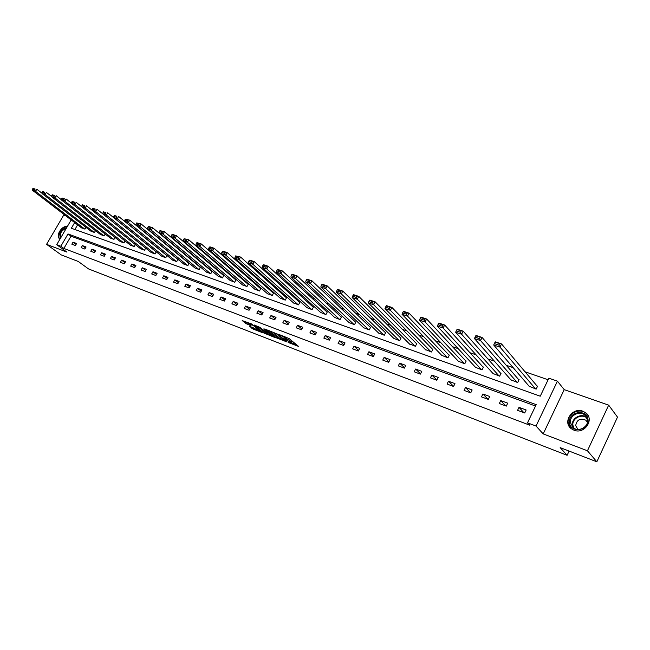 <?xml version="1.0" encoding="UTF-8"?>
<svg xmlns="http://www.w3.org/2000/svg" width="650" height="650" viewBox="0 0 650 650"><rect width="100%" height="100%" fill="white"/><g stroke="black" fill="none" stroke-linecap="round" stroke-linejoin="round"><path stroke-width="0.97" d="M288.632 342.648L298.529 346.401L289.12 338.553L278.761 334.384L285.22 337.911L286.374 339.284L283.774 338.626L290.891 342.623L291.241 343.322L288.632 342.648M573.966 430.194C584.504 434.712 594.88 419.193 585.658 412.734L582.879 411.214C572.268 406.851 562.104 422.362 571.391 428.781L573.966 430.194M249.413 326.081L253.167 329.111L262.641 332.719L251.566 323.936L242.19 320.58L246.805 323.976L251.062 325.561L248.95 323.391L253.459 325.609L260.13 331.354L249.413 326.081M535.527 406.039L71.004 236.194L63.871 248.446L60.84 246.236L56.721 244.676L71.183 219.936M596.838 461.793L587.446 450.783L608.668 405.145L617.5 417.113L596.838 461.793L560.17 447.631L567.109 455.301L88.514 268.913L78.26 261.471L61.238 254.898L46.564 244.335L66.942 252.111L56.721 244.676M608.668 405.145L564.208 389.642L543.197 433.899L587.446 450.783M543.197 433.899L536.031 426.051L527.499 422.825L536.201 404.641L68.006 233.951L60.84 246.236M63.871 248.446L529.661 425.157L527.499 422.825M276.112 337.748L287.162 342.014L277.68 334.173L266.435 329.68L276.112 337.748L276.616 336.789L279.622 338.179M274.454 337.334L263.876 333.019L254.126 324.967L259.805 327.324L265.046 331.264L268.076 332.377L263.884 328.819L265.005 329.249L274.584 337.09M65.951 215.93L63.684 215.142L46.564 244.335M567.109 455.301L569.091 451.076M526.151 409.996L519.009 407.347L517.571 410.329L524.712 412.986L526.151 409.996M507.715 403.162L500.744 400.579L499.314 403.52L506.285 406.12L507.715 403.162M489.718 396.5L482.909 393.973L481.488 396.882L488.296 399.417L489.718 396.5M472.144 389.984L465.489 387.522L464.076 390.39L470.722 392.868L472.144 389.984M454.968 383.63L448.468 381.217L447.062 384.053L453.562 386.474L454.968 383.63M438.189 377.414L431.836 375.058L430.438 377.853L436.784 380.217L438.189 377.414M421.785 371.337L415.577 369.037L414.188 371.792L420.396 374.108L421.785 371.337M405.754 365.398L399.677 363.147L398.296 365.869L404.365 368.136L405.754 365.398M390.065 359.588L384.126 357.386L382.752 360.076L388.684 362.294L390.065 359.588M374.725 353.901L368.916 351.748L367.543 354.412L373.352 356.574L374.725 353.901M359.718 348.343L354.031 346.239L352.666 348.863L358.353 350.984L359.718 348.343M345.028 342.899L339.463 340.836L338.106 343.436L343.671 345.516L345.028 342.899M330.647 337.577L325.195 335.554L323.846 338.122L329.298 340.153L330.647 337.577M316.566 332.361L311.228 330.379L309.887 332.922L315.226 334.912L316.566 332.361M302.778 327.251L297.554 325.317L296.221 327.827L301.446 329.777L302.778 327.251M289.274 322.246L284.148 320.352L282.823 322.839L287.942 324.74L289.274 322.246M276.039 317.346L271.017 315.486L269.701 317.947L274.723 319.816L276.039 317.346M263.071 312.544L258.156 310.724L256.839 313.154L261.755 314.982L263.071 312.544M250.364 307.832L245.537 306.053L244.238 308.457L249.056 310.253L250.364 307.832M237.9 303.217L233.171 301.47L231.879 303.851L236.6 305.606L237.9 303.217M225.688 298.691L221.049 296.977L219.757 299.333L224.396 301.056L225.688 298.691M213.704 294.255L209.154 292.573L207.878 294.897L212.42 296.595L213.704 294.255M201.947 289.9L197.486 288.251L196.211 290.558L200.671 292.216L201.947 289.9M190.418 285.634L186.046 284.009L184.771 286.293L189.15 287.918L190.418 285.634M179.107 281.442L174.809 279.849L173.55 282.108L177.84 283.709L179.107 281.442M168.001 277.331L163.784 275.762L162.532 277.997L166.741 279.573L168.001 277.331M157.097 273.293L152.961 271.757L151.71 273.967L155.854 275.511L157.097 273.293M146.396 269.327L142.334 267.816L141.091 270.01L145.153 271.521L146.396 269.327M135.891 265.436L131.901 263.957L130.666 266.126L134.656 267.613L135.891 265.436M125.572 261.609L121.647 260.154L120.421 262.308L124.337 263.77L125.572 261.609M115.432 257.855L111.581 256.425L110.362 258.554L114.213 259.992L115.432 257.855M105.471 254.166L101.692 252.761L100.474 254.873L104.26 256.279L105.471 254.166M95.688 250.543L91.967 249.161L90.764 251.249L94.478 252.639L95.688 250.543M86.068 246.976L82.42 245.627L81.218 247.691L84.866 249.056L86.068 246.976M76.619 243.474L73.028 242.149L71.833 244.197L75.424 245.537L76.619 243.474M548.104 379.762L525.046 371.784M513.183 367.681L506.244 365.276M494.414 361.189L487.89 358.93M476.101 354.851L469.974 352.731M458.226 348.668L452.473 346.678M440.781 342.631L435.386 340.771M423.735 336.741L418.689 334.994M407.087 330.98L402.374 329.347M390.812 325.349L386.425 323.83M374.912 319.849L370.825 318.435M359.369 314.47L355.574 313.162M344.159 309.213L340.657 308.002M329.29 304.07L326.056 302.949M314.738 299.033L311.764 298.009M300.503 294.109L297.773 293.166M286.561 289.291L284.074 288.429M272.919 284.57L270.66 283.79M259.553 279.947L257.522 279.24M246.464 275.421L244.644 274.787M233.643 270.985L232.026 270.424M221.073 266.638L219.659 266.142M208.764 262.373L207.537 261.95M196.69 258.196L195.642 257.839M184.852 254.101L183.982 253.801M173.241 250.088L172.543 249.844M161.85 246.147L161.314 245.968M77.61 224.851L74.896 229.515M529.157 386.262L536.169 389.114L537.591 386.141L536.989 385.929M510.835 379.787L517.684 382.558L519.106 379.632L518.521 379.421M492.944 373.466L499.639 376.163L501.052 373.271L500.484 373.067M475.475 367.283L482.016 369.907L483.421 367.055L482.861 366.86M458.396 361.246L464.791 363.805L466.188 360.986L465.644 360.791M441.707 355.339L447.964 357.833L449.353 355.054L448.817 354.859M425.392 349.57L431.511 351.999L432.892 349.253L432.372 349.066M409.435 343.923L415.423 346.296L416.796 343.582L416.284 343.403M393.835 338.398L399.685 340.714L401.058 338.033L400.554 337.854M378.568 332.995L384.296 335.262L385.653 332.605L385.166 332.434M363.626 327.706L369.233 329.916L370.589 327.299L370.11 327.129M349.001 322.53L354.494 324.691L355.842 322.099L355.371 321.937M334.685 317.46L340.064 319.572L341.404 317.013L340.941 316.851M320.661 312.496L325.926 314.567L327.259 312.033L326.812 311.87M306.93 307.637L312.089 309.66L313.414 307.149L312.975 306.995M293.475 302.876L298.537 304.85L299.853 302.372L299.423 302.226M280.296 298.204L285.252 300.137L286.561 297.692L286.138 297.546M267.369 293.629L272.236 295.523L273.536 293.101L273.122 292.955M254.711 289.144L259.472 290.997L260.772 288.6L260.366 288.462M242.287 284.749L246.959 286.561L248.251 284.188L247.853 284.05M230.108 280.434L234.699 282.214L235.974 279.866L235.584 279.727M218.164 276.201L222.666 277.948L223.559 275.494M206.448 272.049L210.86 273.764L211.754 271.334M194.951 267.979L199.282 269.652L200.176 267.256M183.666 263.981L187.915 265.623L188.809 263.25M172.591 260.057L176.768 261.674L177.661 259.317M161.72 256.206L165.815 257.79L166.709 255.458M156.276 251.826L155.066 253.979L151.044 252.428M145.689 248.146L144.511 250.234L140.554 248.714M135.298 244.53L134.144 246.561L130.26 245.066M125.084 240.979L123.955 242.946L120.144 241.483M115.05 237.486L113.953 239.395L110.199 237.957M105.194 234.057L104.122 235.909L100.433 234.496M95.501 230.677L94.453 232.489L90.837 231.099M85.979 227.362L84.963 229.117L81.396 227.752M74.644 222.584L71.346 228.239L540.239 396.207L548.852 378.202L557.432 381.16L536.031 426.051M564.208 389.642L557.432 381.16M71.004 236.194L68.006 233.951M519.009 407.347L523.876 412.677M500.744 400.579L505.741 405.917M482.909 393.973L488.028 399.319M465.489 387.522L470.722 392.868M448.468 381.217L453.611 386.36M431.836 375.058L436.889 380.014M415.577 369.037L420.542 373.815M399.677 363.147L404.552 367.762M384.126 357.386L388.911 361.855M368.916 351.748L373.612 356.07M354.031 346.239L358.646 350.423M339.463 340.836L343.988 344.89M325.195 335.554L329.648 339.487M311.228 330.379L315.599 334.197M297.554 325.317L301.844 329.022M284.148 320.352L288.364 323.952M271.017 315.486L275.161 318.988M258.156 310.724L262.218 314.129M245.537 306.053L249.535 309.359M233.171 301.47L237.104 304.696M221.049 296.977L224.908 300.121M209.154 292.573L212.948 295.636M197.486 288.251L201.216 291.233M186.046 284.009L189.702 286.918M174.809 279.849L178.409 282.693M163.784 275.762L167.318 278.541M152.961 271.757L156.439 274.463M142.334 267.816L145.754 270.465M131.901 263.957L135.265 266.541M121.647 260.154L124.954 262.681M111.581 256.425L114.839 258.895M101.692 252.761L104.894 255.182M91.967 249.161L95.119 251.526M82.42 245.627L85.516 247.943M73.028 242.149L76.074 244.408M67.275 226.623C62.01 224.989 55.079 236.169 59.735 238.826L60.044 238.997C56.03 236.291 61.913 226.249 67.104 226.923M291.354 343.111L291.403 341.656L290.891 342.623M286.666 338.739L291.403 341.656M286.488 339.072L286.536 337.594L286.016 338.569M285.927 337.09L286.536 337.594M291.533 342.769L296.441 344.662M269.189 330.688L276.616 336.789M285.261 341.185L277.127 334.222L273.764 332.938L279.849 338.366L285.261 341.185M267.264 333.409L265.688 332.808L265.184 333.751M256.896 325.983L265.688 332.808M267.751 333.808L272.285 336.026L268.442 332.889L265.411 331.776L267.751 333.808M244.839 321.368L248.918 323.651M251.834 327.015L255.141 328.738M537.436 386.457L501.54 343.931L499.98 347.108L535.567 388.903M529.604 386.783L493.699 345.004L495.251 341.843L501.54 343.931L495.089 342.355L494.463 343.623L498.867 345.093L499.493 343.826M498.867 345.093L499.98 347.108L493.699 345.004L494.463 343.623M495.089 342.355L495.251 341.843M569.522 422.492C567.962 411.531 587.226 408.444 588.023 419.632C589.656 430.763 570.123 433.672 569.522 422.492M587.527 419.973L584.707 414.928C579.312 410.304 569.367 415.683 570.399 422.614L573.284 427.765C578.663 432.331 588.624 426.912 587.527 419.973M582.587 428.439L585.317 426.384M587.421 422.289L585.804 420.192C580.149 417.918 576.778 419.729 575.689 425.636L577.939 429.431M588.104 415.61L585.918 413.173C579.231 407.428 566.889 414.099 568.165 422.695L571.033 428.488M60.523 238.176C58.695 233.277 60.726 229.799 66.625 227.736M66.243 228.386C61.376 230.368 59.556 233.48 60.799 237.705M518.96 379.933L482.097 337.464L480.545 340.592L517.099 382.354M511.274 380.283L474.427 338.536L475.971 335.424L482.097 337.464L475.767 335.912L475.15 337.163L479.44 338.601L480.058 337.35M479.44 338.601L480.545 340.592L474.427 338.536L475.15 337.163M475.767 335.912L475.971 335.424M500.914 373.555L463.141 331.151L461.606 334.238L499.07 375.96M493.382 373.937L455.634 332.239L457.169 329.16L463.141 331.151L456.934 329.639L456.316 330.874L460.501 332.272L461.118 331.037M460.501 332.272L461.606 334.238L455.634 332.239L456.316 330.874M456.934 329.639L457.169 329.16M483.283 367.323L444.665 325L443.137 328.047L481.455 369.712M475.898 367.738L437.312 326.097L437.962 324.732L442.041 326.097L442.65 324.878L438.571 323.521L437.962 324.732M438.571 323.521L438.839 323.058L444.665 325L442.65 324.878M442.041 326.097L443.137 328.047L437.312 326.097M466.058 361.238L426.644 319.004L425.124 322.002L464.246 363.61M458.811 361.684L419.445 320.101L420.054 318.744L424.027 320.076L424.637 318.874L420.664 317.549L420.054 318.744M420.664 317.549L420.964 317.111L426.644 319.004L424.637 318.874M424.027 320.076L425.124 322.002L419.445 320.101M449.231 355.298L409.061 313.146L407.55 316.111L447.427 357.646M442.114 355.761L402.009 314.251L402.577 312.91L406.461 314.202L407.071 313.016L403.187 311.724L402.577 312.91M403.187 311.724L403.52 311.301L409.061 313.146L407.071 313.016M406.461 314.202L407.55 316.111L402.009 314.251M432.77 349.481L391.901 307.434L390.398 310.359L430.991 351.821M425.799 349.976L384.987 308.547L385.523 307.206L389.317 308.474L389.919 307.304L386.124 306.036L385.523 307.206M386.124 306.036L386.49 305.63L391.901 307.434L389.919 307.304M389.317 308.474L390.398 310.359L384.987 308.547M416.683 343.801L375.148 301.86L373.652 304.744L414.911 346.117M409.833 344.313L368.371 302.973L368.875 301.641L372.58 302.876L373.181 301.722L369.476 300.487L368.875 301.641M369.476 300.487L369.866 300.097L375.148 301.86L373.181 301.722M372.58 302.876L373.652 304.744L368.371 302.973M400.944 338.244L358.792 296.408L357.305 299.26L399.189 340.543M394.225 338.78L352.146 297.529L352.617 296.205L356.233 297.416L356.834 296.27L353.218 295.067L352.617 296.205M353.218 295.067L353.632 294.694L358.792 296.408L356.834 296.27M356.233 297.416L357.305 299.26L352.146 297.529M385.548 332.808L342.818 291.094L341.339 293.906L383.809 335.083M378.95 333.361L336.294 292.216L336.741 290.899L340.267 292.077L340.86 290.948L337.334 289.778L336.741 290.899M337.334 289.778L337.773 289.412L342.818 291.094L340.86 290.948M340.267 292.077L341.339 293.906L336.294 292.216M370.484 327.494L327.202 285.894L325.731 288.673L368.753 329.753M364 328.063L320.808 287.024L321.222 285.707L324.675 286.861L325.26 285.748L321.807 284.602L321.222 285.707M321.807 284.602L322.278 284.253L327.202 285.894L325.26 285.748M324.675 286.861L325.731 288.673L320.808 287.024M355.745 322.286L311.943 280.816L310.489 283.562L354.023 324.529M349.367 322.879L305.671 281.946L306.061 280.637L309.433 281.767L310.017 280.67L306.646 279.549L306.061 280.637M306.646 279.549L307.125 279.207L311.943 280.816L310.017 280.67M309.433 281.767L310.489 283.562L305.671 281.946M341.307 317.192L297.034 275.844L295.579 278.558L339.601 319.41M335.043 317.793L290.875 276.981L291.233 275.681L294.531 276.786L295.108 275.706L291.809 274.601L291.233 275.681M291.809 274.601L292.321 274.284L297.034 275.844L295.108 275.706M294.531 276.786L295.579 278.558L290.875 276.981M327.169 312.203L282.449 270.993L281.003 273.674L325.479 314.405M321.019 312.821L276.404 272.131L276.738 270.839L279.963 271.919L280.54 270.847L277.314 269.766L276.738 270.839M277.314 269.766L277.842 269.457L282.449 270.993L280.54 270.847M279.963 271.919L281.003 273.674L276.404 272.131M313.332 307.32L268.182 266.24L266.752 268.889L311.651 309.498M307.279 307.954L262.243 267.377L262.559 266.102L265.712 267.15L266.289 266.094L263.128 265.046L262.559 266.102M263.128 265.046L263.681 264.745L268.182 266.24L266.289 266.094M265.712 267.15L266.752 268.889L262.243 267.377M299.764 302.534L254.231 261.601L252.801 264.217L298.106 304.696M293.816 303.176L248.398 262.738L248.682 261.463L251.769 262.494L252.338 261.446L249.259 260.414L248.682 261.463M249.259 260.414L249.819 260.13L254.231 261.601L252.338 261.446M251.769 262.494L252.801 264.217L248.398 262.738M286.479 297.846L240.573 257.051L239.159 259.642L284.83 299.991M280.629 298.504L234.845 258.196L235.113 256.929L238.127 257.936L238.696 256.896L235.674 255.889L235.113 256.929M235.674 255.889L240.573 257.051L238.696 256.896M238.127 257.936L239.159 259.642L234.845 258.196M273.455 293.248L227.207 252.606L225.802 255.158L271.822 295.376M267.702 293.922L221.585 253.744L221.821 252.484L224.778 253.476L225.347 252.452L222.389 251.461L221.821 252.484M222.389 251.461L222.991 251.193L227.207 252.606L225.347 252.452M224.778 253.476L225.802 255.158L221.585 253.744M260.691 288.746L214.126 248.243L212.729 250.778L259.066 290.859M255.036 289.429L208.593 249.389L208.821 248.137L211.713 249.104L212.274 248.089L209.381 247.13L208.821 248.137M209.381 247.13L209.991 246.87L214.126 248.243L212.274 248.089M211.713 249.104L212.729 250.778L208.593 249.389M248.178 284.326L201.313 243.986L199.924 246.48L246.561 286.423M242.613 285.017L195.877 245.123L196.081 243.88L198.916 244.822L199.469 243.823L196.633 242.881L196.081 243.88M196.633 242.881L197.267 242.637L201.313 243.986L199.469 243.823M198.916 244.822L199.924 246.48L195.877 245.123M235.901 280.004L188.768 239.801L187.387 242.279L234.309 282.076M230.425 280.702L183.422 240.947L183.609 239.704L186.379 240.638L186.932 239.647L184.161 238.721L183.609 239.704M184.161 238.721L188.768 239.801L186.932 239.647M186.379 240.638L187.387 242.279L183.422 240.947M223.868 275.754L176.475 235.714L175.102 238.16L222.284 277.81M218.473 276.461L171.218 236.852L171.381 235.625L174.102 236.535L174.655 235.552L171.933 234.65L171.381 235.625M171.933 234.65L172.591 234.414L176.475 235.714L174.655 235.552M174.102 236.535L175.102 238.16L171.218 236.852M212.062 271.586L164.434 231.701L163.069 234.122L210.486 273.626M206.757 272.301L159.258 232.846L159.412 231.619L162.077 232.513L162.622 231.546L159.957 230.653L159.412 231.619M159.957 230.653L164.434 231.701L162.622 231.546M162.077 232.513L163.069 234.122L159.258 232.846M200.476 267.499L152.636 227.776L151.271 230.165L198.916 269.523M195.252 268.223L147.542 228.914L147.672 227.695L150.288 228.572L150.832 227.614L148.216 226.744L147.672 227.695M148.216 226.744L148.899 226.533L152.636 227.776L150.832 227.614M150.288 228.572L151.271 230.165L147.542 228.914M189.109 263.494L141.066 223.925L139.709 226.289L187.558 265.501M183.958 264.225L136.053 225.062L136.167 223.852L138.726 224.705L139.271 223.762L136.711 222.909L136.167 223.852M136.711 222.909L141.066 223.925L139.271 223.762M138.726 224.705L139.709 226.289L136.053 225.062M177.946 259.553L129.724 220.147L128.375 222.487L176.41 261.544M172.884 260.293L124.792 221.284L124.889 220.082L127.4 220.919L127.936 219.984L125.426 219.148L124.889 220.082M125.426 219.148L129.724 220.147L127.936 219.984M127.4 220.919L128.375 222.487L124.792 221.284M166.993 255.694L118.601 216.442L117.26 218.757L165.466 257.668M162.004 256.433L113.75 217.579L113.831 216.385L116.293 217.206L116.829 216.279L114.359 215.459L113.831 216.385M114.359 215.459L116.829 216.279M116.293 217.206L117.26 218.757L113.75 217.579M156.236 251.899L107.689 212.81L106.364 215.101L154.724 253.857M151.32 252.647L102.911 213.947L102.976 212.753L105.397 213.566L105.926 212.648L103.513 211.843L102.976 212.753M103.513 211.843L105.926 212.648M105.397 213.566L106.364 215.101L102.911 213.947M145.681 248.17L96.988 209.243L95.672 211.518L144.178 250.112M140.831 248.934L92.284 210.381L92.341 209.194L94.705 209.991L95.233 209.081L92.861 208.293L92.341 209.194M92.861 208.293L95.233 209.081M94.705 209.991L95.672 211.518L92.284 210.381M92.284 210.356L86.491 205.749L85.174 208L133.811 246.439M130.528 245.278L81.851 206.887L81.892 205.709L84.224 206.489L84.744 205.587L82.42 204.807L81.892 205.709M82.42 204.807L84.744 205.587M84.224 206.489L85.174 208L81.851 206.887M81.859 206.798L76.18 202.321L74.88 204.547L123.63 242.832M120.412 241.686L71.622 203.45L71.646 202.28L73.929 203.044L74.449 202.158L72.166 201.394L71.646 202.28M72.166 201.394L74.449 202.158M73.929 203.044L74.88 204.547L71.622 203.45M71.622 203.304L66.072 198.957L64.772 201.159L113.636 239.289M110.468 238.16L61.579 200.086L61.587 198.916L63.83 199.672L64.35 198.786L62.108 198.039L61.587 198.916M62.108 198.039L64.35 198.786M63.83 199.672L64.772 201.159L61.579 200.086M61.579 199.883L56.144 195.65L54.852 197.827L103.805 235.804M100.693 234.699L51.716 196.779L51.716 195.618L53.917 196.357L54.429 195.479L52.227 194.748L51.716 195.618M52.227 194.748L54.429 195.479M53.917 196.357L54.852 197.827L51.716 196.779M51.716 196.519L46.394 192.4L45.118 194.561L94.153 232.375M91.089 231.294L42.031 193.529L42.023 192.376L44.184 193.099L44.696 192.237L42.534 191.514L42.023 192.376M42.534 191.514L44.696 192.237M44.184 193.099L45.118 194.561L42.031 193.529M42.031 193.229L36.822 189.215L35.547 191.352L84.654 229.011M81.648 227.947L32.524 190.336L32.5 189.199L34.621 189.906L35.133 189.053L33.012 188.346L32.5 189.199M33.012 188.346L35.133 189.053M34.621 189.906L35.547 191.352L32.524 190.336M290.623 340.998L290.111 341.973M285.707 337.009L285.22 337.911M277.94 337.529L277.428 338.479M264.387 332.077L263.876 333.019M268.751 332.312L268.442 332.889M247.317 323.034L246.805 323.976M246.009 322.303L245.497 323.245M253.671 328.177L253.167 329.111M252.379 327.454L251.875 328.388M573.243 427.733L572.439 425.043C571.399 418.137 581.303 412.783 586.674 417.398L584.707 414.928M587.113 418.21C582.116 413.181 571.854 418.283 572.91 425.23L573.885 428.179M273.983 332.516L273.764 332.938M585.804 420.192L587.34 422.102"/></g></svg>
